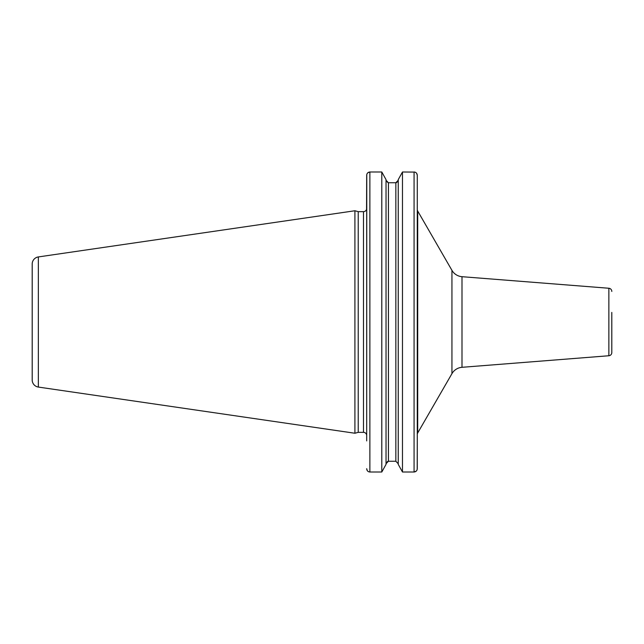 <?xml version="1.0" encoding="UTF-8"?>
<svg xmlns="http://www.w3.org/2000/svg" width="644" height="644" viewBox="0 0 644 644"><rect width="100%" height="100%" fill="white"/><g stroke="black" fill="none" stroke-linecap="round" stroke-linejoin="round"><path stroke-width="0.97" d="M32.2 264.032L32.2 379.968L32.2 264.032A7.181 7.181 0 0 1 38.342 256.932L38.342 387.068A7.181 7.181 0 0 1 32.2 379.968M367.764 172.817L369.873 171.996C367.925 172.198 366.863 173.308 366.686 175.305L366.557 209.332A3.188 3.188 0 0 1 363.49 211.651L358.225 211.651L354.908 210.757L354.908 433.243L38.342 387.068M354.908 210.757L38.342 256.932M358.225 211.651L358.225 432.349L354.908 433.243M366.686 209.332L366.686 435.545A3.188 3.188 0 0 0 363.49 432.349L358.225 432.349M417.272 440.899L417.191 469.428M416.7 173.421L417.272 175.305L417.272 468.695C417.095 470.692 416.024 471.802 414.076 472.004L402.476 472.004L398.242 464.38L402.476 472.004L402.476 171.996L414.816 172.085M416.201 471.166L414.076 472.004L414.076 171.996C416.024 172.198 417.087 173.3 417.272 175.305L417.272 417.272M366.766 174.572L366.686 440.899M367.048 173.767L367.45 173.156M367.241 470.563L366.686 468.695C366.863 470.7 367.925 471.802 369.873 472.004L369.141 471.915M368.328 471.593L367.772 471.183M386.167 181.069L388.203 182.727M398.242 180.248L395.843 182.743L395.843 461.257L398.242 463.752L395.843 461.257L388.421 461.257L386.03 463.752M396.672 182.59L398.233 180.473M398.242 179.62L402.476 171.996L398.242 179.62L398.242 464.38M415.613 172.399L416.193 172.825M386.03 179.62L381.795 171.996L386.03 179.62L386.03 464.38L381.795 472.004L386.03 464.38M369.873 171.996L381.795 171.996L381.795 472.004L369.873 472.004L369.873 171.996M386.03 180.248L388.429 182.743L395.843 182.743M387.599 461.41L386.046 463.527M416.893 470.249L416.515 470.836M417.272 434.563A3.188 3.188 0 0 1 417.698 432.969L451.943 373.649A12.767 12.767 0 0 1 461.998 367.305L608.862 355.746A3.188 3.188 180 0 0 611.8 352.558L611.8 312.429M417.272 209.437A3.188 3.188 0 0 0 417.698 211.031L417.698 432.969M608.862 355.746L608.862 288.254L461.998 276.695A12.767 12.767 0 0 1 451.943 270.351L417.698 211.031M608.862 288.254A3.188 3.188 0 0 1 611.8 291.442M611.8 331.571L611.8 352.558M363.49 211.651L363.49 432.349M388.429 182.743L388.429 461.257M451.943 270.351L451.943 373.649M461.998 276.695L461.998 367.305"/></g></svg>
